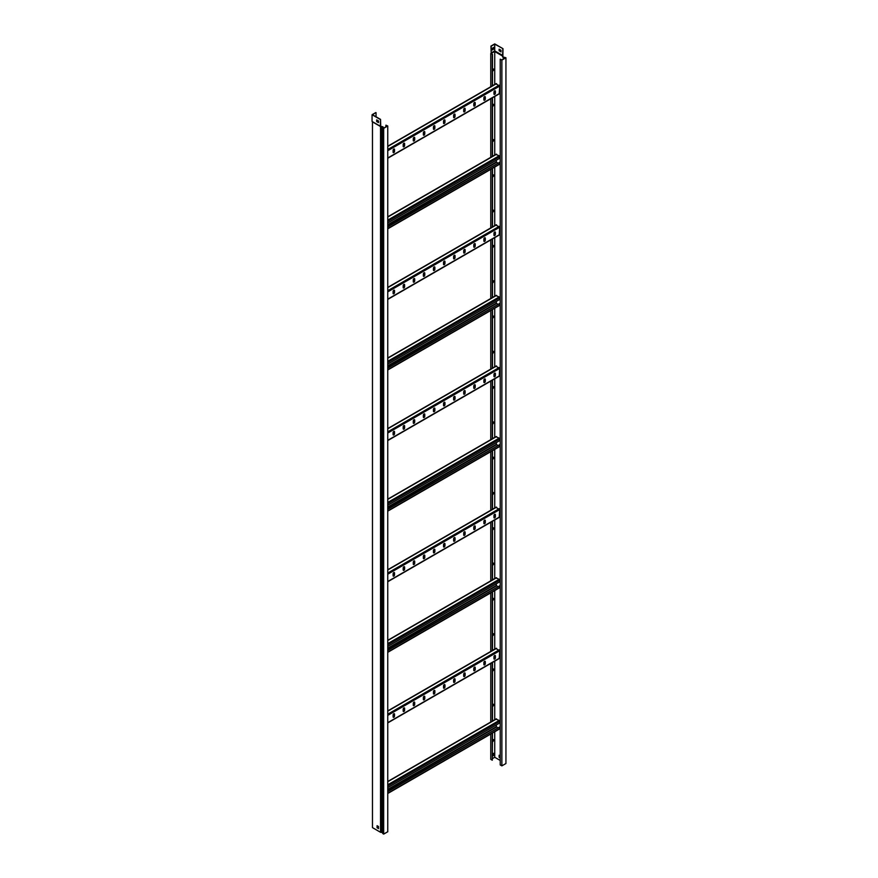 <?xml version="1.0" encoding="UTF-8"?>
<svg xmlns="http://www.w3.org/2000/svg" width="878" height="878" viewBox="0 0 878 878"><rect width="100%" height="100%" fill="white"/><g stroke="black" fill="none" stroke-linecap="round" stroke-linejoin="round"><path stroke-width="1.32" d="M492.492 71.316A1.295 0.746 120 0 0 492.898 69.077A1.295 0.746 120 0 0 492.492 69.417M492.492 71.162A1.295 0.746 120 0 0 493.436 68.967M492.492 106.611A1.295 0.746 120 0 0 492.898 104.372A1.295 0.746 120 0 0 492.492 104.712M492.492 106.457A1.295 0.746 120 0 0 493.436 104.262M492.492 141.907A1.295 0.746 120 0 0 492.898 139.657A1.295 0.746 120 0 0 492.492 140.008M492.492 141.753A1.295 0.746 120 0 0 493.436 139.547M492.492 177.191A1.295 0.746 120 0 0 492.898 174.952A1.295 0.746 120 0 0 492.492 175.304M492.492 177.049A1.295 0.746 120 0 0 493.436 174.843M492.492 212.487A1.295 0.746 120 0 0 492.898 210.248A1.295 0.746 120 0 0 492.492 210.588M492.492 212.333A1.295 0.746 120 0 0 493.436 210.138M492.492 247.783A1.295 0.746 120 0 0 492.898 245.544A1.295 0.746 120 0 0 492.492 245.884M492.492 247.629A1.295 0.746 120 0 0 493.436 245.434M492.492 283.078A1.295 0.746 120 0 0 492.898 280.828A1.295 0.746 120 0 0 492.492 281.179M492.492 282.925A1.295 0.746 120 0 0 493.436 280.719M492.492 318.363A1.295 0.746 120 0 0 492.898 316.124A1.295 0.746 120 0 0 492.492 316.464M492.492 318.209A1.295 0.746 120 0 0 493.436 316.014M492.492 353.658A1.295 0.746 120 0 0 492.898 351.419A1.295 0.746 120 0 0 492.492 351.76M492.492 353.505A1.295 0.746 120 0 0 493.436 351.31M492.492 388.954A1.295 0.746 120 0 0 492.898 386.704A1.295 0.746 120 0 0 492.492 387.055M492.492 388.8A1.295 0.746 120 0 0 493.436 386.594M492.492 424.239A1.295 0.746 120 0 0 492.898 422A1.295 0.746 120 0 0 492.492 422.351M492.492 424.096A1.295 0.746 120 0 0 493.436 421.89M492.492 459.534A1.295 0.746 120 0 0 492.898 457.295A1.295 0.746 120 0 0 492.492 457.636M492.492 459.381A1.295 0.746 120 0 0 493.436 457.186M492.492 494.83A1.295 0.746 120 0 0 492.898 492.591A1.295 0.746 120 0 0 492.492 492.931M492.492 494.676A1.295 0.746 120 0 0 493.436 492.481M492.492 530.125A1.295 0.746 120 0 0 492.898 527.876A1.295 0.746 120 0 0 492.492 528.227M492.492 529.972A1.295 0.746 120 0 0 493.436 527.766M492.492 565.41A1.295 0.746 120 0 0 492.898 563.171A1.295 0.746 120 0 0 492.492 563.522M492.492 565.267A1.295 0.746 120 0 0 493.436 563.061M492.492 600.706A1.295 0.746 120 0 0 492.898 598.467A1.295 0.746 120 0 0 492.492 598.807M492.492 600.552A1.295 0.746 120 0 0 493.436 598.357M492.492 636.001A1.295 0.746 120 0 0 492.898 633.751A1.295 0.746 120 0 0 492.492 634.103M492.492 635.848A1.295 0.746 120 0 0 493.436 633.653M492.492 671.297A1.295 0.746 120 0 0 492.898 669.047A1.295 0.746 120 0 0 492.492 669.398M492.492 671.143A1.295 0.746 120 0 0 493.436 668.937M492.492 706.581A1.295 0.746 120 0 0 492.898 704.343A1.295 0.746 120 0 0 492.492 704.683M492.492 706.428A1.295 0.746 120 0 0 493.436 704.233M492.492 741.877A1.295 0.746 120 0 0 492.898 739.638A1.295 0.746 120 0 0 492.492 739.978M492.492 741.723A1.295 0.746 120 0 0 493.436 739.528M491.164 53.349L490.956 46.073L494.731 43.9L502.995 48.674L494.731 44.13L494.731 51.528L490.758 53.58L490.758 86.757M493.666 47.456L493.666 48.861L492.042 49.805M490.758 53.58L492.492 54.348L491.164 53.58L491.164 46.194L494.731 44.13M492.042 50.046L492.042 48.389L493.875 47.335L493.875 48.981L492.042 50.046M500.23 760.458L494.731 757.286L494.731 731.736M492.492 758.57L494.731 757.286M501.865 765.868L505.937 763.52L505.937 57.761L501.865 60.11L500.23 59.177L500.23 764.925L501.865 765.868L501.865 60.11M493.502 753.401L493.502 755.278L492.492 755.87M490.758 98.764L490.758 157.338M490.758 169.355L490.758 227.918M490.758 239.935L490.758 298.509M490.758 310.527L490.758 369.089M490.758 381.107L490.758 439.68M490.758 451.698L490.758 510.261M490.758 522.278L490.758 580.852M490.758 592.87L490.758 651.432M490.758 663.45L490.758 722.023M490.758 734.03L490.758 759.338L492.284 760.227L492.492 733.031M492.492 753.982L493.71 753.28L493.71 755.398L492.492 756.101M494.731 719.73L494.731 661.156M494.731 649.138L494.731 590.576M494.731 578.558L494.731 519.985M494.731 507.967L494.731 449.404M494.731 437.387L494.731 378.813M494.731 366.795L494.731 308.233M494.731 296.215L494.731 237.642M494.731 225.624L494.731 167.061M494.731 155.044L494.731 96.47M494.731 84.453L494.731 51.528L502.589 56.071L502.589 56.752M500.23 757.988L499.132 757.352L499.132 755.234L500.23 755.87M500.23 59.177L501.865 59.88L505.53 57.761L502.567 56.938L502.798 48.795M502.995 48.674L502.853 56.938L505.937 57.761M502.962 56.181L502.962 57.103L502.962 56.181M500.23 757.747L499.33 757.231L499.33 755.354M499.33 49.311L499.33 50.726L500.965 51.659M499.132 50.836L499.132 49.19L500.965 50.255L500.965 51.901L499.33 50.726M492.284 54.469L492.284 85.868M492.284 97.886L492.284 156.46M492.284 168.466L492.284 227.04M492.284 239.057L492.284 297.62M492.284 309.638L492.284 368.211M492.284 380.229L492.284 439.044M492.284 450.809L492.284 509.624M492.284 521.4L492.284 580.204M492.284 591.981L492.284 650.796M492.284 662.572L492.284 721.376M492.284 733.152L492.284 760.227M492.492 54.348L492.492 85.748M492.492 97.765L492.492 156.339M492.492 168.356L492.492 226.919M492.492 238.937L492.492 297.51M492.492 309.528L492.492 368.091M492.492 380.108L492.492 438.923M492.492 450.699L492.492 509.503M492.492 521.28L492.492 580.095M492.492 591.86L492.492 650.675M492.492 662.451L492.492 721.266M499.209 93.639L499.725 86.055L496.048 83.937M483.877 99.785A1.01 0.582 120 0 0 485.304 98.962L485.304 97.085A1.01 0.582 120 0 0 483.877 97.908L483.877 99.785M493.963 93.968A1.01 0.582 120 0 0 495.39 93.145L495.39 91.257A1.01 0.582 120 0 0 493.963 92.08L493.963 93.968M473.791 105.612A1.01 0.582 120 0 0 475.217 104.789L475.217 102.902A1.01 0.582 120 0 0 473.791 103.725L473.791 105.612M463.705 111.44A1.01 0.582 120 0 0 465.131 110.617L465.131 108.729A1.01 0.582 120 0 0 463.705 109.552L463.705 111.44M453.619 117.257A1.01 0.582 120 0 0 455.045 116.434L455.045 114.557A1.01 0.582 120 0 0 453.619 115.38L453.619 117.257M443.533 123.085A1.01 0.582 120 0 0 444.959 122.261L444.959 120.374A1.01 0.582 120 0 0 443.533 121.197L443.533 123.085M433.447 128.901A1.01 0.582 120 0 0 434.873 128.078L434.873 126.202A1.01 0.582 120 0 0 433.447 127.025L433.447 128.901M423.361 134.729A1.01 0.582 120 0 0 424.787 133.906L424.787 132.018A1.01 0.582 120 0 0 423.361 132.841L423.361 134.729M413.275 140.546A1.01 0.582 120 0 0 414.701 139.723L414.701 137.846A1.01 0.582 120 0 0 413.275 138.669L413.275 140.546M403.189 146.374A1.01 0.582 120 0 0 404.615 145.55L404.615 143.674A1.01 0.582 120 0 0 403.189 144.497L403.189 146.374M393.103 152.201A1.01 0.582 120 0 0 394.529 151.378L394.529 149.49A1.01 0.582 120 0 0 393.103 150.314L393.103 152.201M484.919 96.569A1.01 0.582 -60 0 1 484.996 96.909L484.996 98.786A1.01 0.582 -60 0 1 483.954 100.125M495.005 90.752A1.01 0.582 -60 0 1 495.082 91.082L495.082 92.969A1.01 0.582 -60 0 1 494.04 94.297M474.833 102.397A1.01 0.582 -60 0 1 474.91 102.726L474.91 104.614A1.01 0.582 -60 0 1 473.868 105.942M464.747 108.224A1.01 0.582 -60 0 1 464.824 108.554L464.824 110.43A1.01 0.582 -60 0 1 463.782 111.769M454.661 114.041A1.01 0.582 -60 0 1 454.738 114.381L454.738 116.258A1.01 0.582 -60 0 1 453.696 117.586M444.575 119.869A1.01 0.582 -60 0 1 444.652 120.198L444.652 122.086A1.01 0.582 -60 0 1 443.609 123.414M434.489 125.686A1.01 0.582 -60 0 1 434.566 126.026L434.566 127.903A1.01 0.582 -60 0 1 433.523 129.242M424.403 131.513A1.01 0.582 -60 0 1 424.48 131.843L424.48 133.73A1.01 0.582 -60 0 1 423.437 135.058M414.317 137.341A1.01 0.582 -60 0 1 414.394 137.67L414.394 139.547A1.01 0.582 -60 0 1 413.351 140.886M404.231 143.158A1.01 0.582 -60 0 1 404.308 143.487L404.308 145.375A1.01 0.582 -60 0 1 403.265 146.703M394.145 148.986A1.01 0.582 -60 0 1 394.222 149.315L394.222 151.203A1.01 0.582 -60 0 1 393.179 152.531M499.209 234.81L499.725 227.226L496.048 225.108M483.877 240.956A1.01 0.582 120 0 0 485.304 240.133L485.304 238.256A1.01 0.582 120 0 0 483.877 239.079L483.877 240.956M493.963 235.139A1.01 0.582 120 0 0 495.39 234.316L495.39 232.429A1.01 0.582 120 0 0 493.963 233.252L493.963 235.139M473.791 246.784A1.01 0.582 120 0 0 475.217 245.961L475.217 244.073A1.01 0.582 120 0 0 473.791 244.896L473.791 246.784M463.705 252.601A1.01 0.582 120 0 0 465.131 251.777L465.131 249.901A1.01 0.582 120 0 0 463.705 250.724L463.705 252.601M453.619 258.428A1.01 0.582 120 0 0 455.045 257.605L455.045 255.728A1.01 0.582 120 0 0 453.619 256.552L453.619 258.428M443.533 264.256A1.01 0.582 120 0 0 444.959 263.433L444.959 261.545A1.01 0.582 120 0 0 443.533 262.368L443.533 264.256M433.447 270.073A1.01 0.582 120 0 0 434.873 269.25L434.873 267.373A1.01 0.582 120 0 0 433.447 268.196L433.447 270.073M423.361 275.901A1.01 0.582 120 0 0 424.787 275.077L424.787 273.19A1.01 0.582 120 0 0 423.361 274.013L423.361 275.901M413.275 281.717A1.01 0.582 120 0 0 414.701 280.894L414.701 279.017A1.01 0.582 120 0 0 413.275 279.841L413.275 281.717M403.189 287.545A1.01 0.582 120 0 0 404.615 286.722L404.615 284.834A1.01 0.582 120 0 0 403.189 285.657L403.189 287.545M393.103 293.373A1.01 0.582 120 0 0 394.529 292.55L394.529 290.662A1.01 0.582 120 0 0 393.103 291.485L393.103 293.373M484.919 237.74A1.01 0.582 -60 0 1 484.996 238.081L484.996 239.957A1.01 0.582 -60 0 1 483.954 241.296M495.005 231.924A1.01 0.582 -60 0 1 495.082 232.253L495.082 234.141A1.01 0.582 -60 0 1 494.04 235.469M474.833 243.568A1.01 0.582 -60 0 1 474.91 243.897L474.91 245.785A1.01 0.582 -60 0 1 473.868 247.113M464.747 249.396A1.01 0.582 -60 0 1 464.824 249.725L464.824 251.602A1.01 0.582 -60 0 1 463.782 252.941M454.661 255.213A1.01 0.582 -60 0 1 454.738 255.542L454.738 257.43A1.01 0.582 -60 0 1 453.696 258.758M444.575 261.04A1.01 0.582 -60 0 1 444.652 261.37L444.652 263.257A1.01 0.582 -60 0 1 443.609 264.585M434.489 266.857A1.01 0.582 -60 0 1 434.566 267.197L434.566 269.074A1.01 0.582 -60 0 1 433.523 270.413M424.403 272.685A1.01 0.582 -60 0 1 424.48 273.014L424.48 274.902A1.01 0.582 -60 0 1 423.437 276.23M414.317 278.502A1.01 0.582 -60 0 1 414.394 278.842L414.394 280.719A1.01 0.582 -60 0 1 413.351 282.058M404.231 284.329A1.01 0.582 -60 0 1 404.308 284.659L404.308 286.546A1.01 0.582 -60 0 1 403.265 287.874M394.145 290.157A1.01 0.582 -60 0 1 394.222 290.486L394.222 292.363A1.01 0.582 -60 0 1 393.179 293.702M499.209 375.982L499.725 368.398L496.048 366.28M483.877 382.128A1.01 0.582 120 0 0 485.304 381.304L485.304 379.428A1.01 0.582 120 0 0 483.877 380.251L483.877 382.128M493.963 376.311A1.01 0.582 120 0 0 495.39 375.488L495.39 373.6A1.01 0.582 120 0 0 493.963 374.423L493.963 376.311M473.791 387.955A1.01 0.582 120 0 0 475.217 387.132L475.217 385.244A1.01 0.582 120 0 0 473.791 386.068L473.791 387.955M463.705 393.772A1.01 0.582 120 0 0 465.131 392.949L465.131 391.072A1.01 0.582 120 0 0 463.705 391.895L463.705 393.772M453.619 399.6A1.01 0.582 120 0 0 455.045 398.777L455.045 396.889A1.01 0.582 120 0 0 453.619 397.712L453.619 399.6M443.533 405.427A1.01 0.582 120 0 0 444.959 404.604L444.959 402.717A1.01 0.582 120 0 0 443.533 403.54L443.533 405.427M433.447 411.244A1.01 0.582 120 0 0 434.873 410.421L434.873 408.544A1.01 0.582 120 0 0 433.447 409.367L433.447 411.244M423.361 417.072A1.01 0.582 120 0 0 424.787 416.249L424.787 414.361A1.01 0.582 120 0 0 423.361 415.184L423.361 417.072M413.275 422.889A1.01 0.582 120 0 0 414.701 422.066L414.701 420.189A1.01 0.582 120 0 0 413.275 421.012L413.275 422.889M403.189 428.716A1.01 0.582 120 0 0 404.615 427.893L404.615 426.006A1.01 0.582 120 0 0 403.189 426.829L403.189 428.716M393.103 434.533A1.01 0.582 120 0 0 394.529 433.71L394.529 431.833A1.01 0.582 120 0 0 393.103 432.656L393.103 434.533M484.919 378.912A1.01 0.582 -60 0 1 484.996 379.252L484.996 381.129A1.01 0.582 -60 0 1 483.954 382.457M495.005 373.095A1.01 0.582 -60 0 1 495.082 373.424L495.082 375.301A1.01 0.582 -60 0 1 494.04 376.64M474.833 384.74A1.01 0.582 -60 0 1 474.91 385.069L474.91 386.957A1.01 0.582 -60 0 1 473.868 388.285M464.747 390.556A1.01 0.582 -60 0 1 464.824 390.897L464.824 392.773A1.01 0.582 -60 0 1 463.782 394.112M454.661 396.384A1.01 0.582 -60 0 1 454.738 396.713L454.738 398.601A1.01 0.582 -60 0 1 453.696 399.929M444.575 402.212A1.01 0.582 -60 0 1 444.652 402.541L444.652 404.418A1.01 0.582 -60 0 1 443.609 405.757M434.489 408.029A1.01 0.582 -60 0 1 434.566 408.369L434.566 410.245A1.01 0.582 -60 0 1 433.523 411.573M424.403 413.856A1.01 0.582 -60 0 1 424.48 414.186L424.48 416.073A1.01 0.582 -60 0 1 423.437 417.401M414.317 419.673A1.01 0.582 -60 0 1 414.394 420.013L414.394 421.89A1.01 0.582 -60 0 1 413.351 423.229M404.231 425.501A1.01 0.582 -60 0 1 404.308 425.83L404.308 427.718A1.01 0.582 -60 0 1 403.265 429.046M394.145 431.328A1.01 0.582 -60 0 1 394.222 431.658L394.222 433.534A1.01 0.582 -60 0 1 393.179 434.873M499.209 517.153L499.725 509.569L496.048 507.451M483.877 523.299A1.01 0.582 120 0 0 485.304 522.476L485.304 520.599A1.01 0.582 120 0 0 483.877 521.422L483.877 523.299M493.963 517.482A1.01 0.582 120 0 0 495.39 516.648L495.39 514.771A1.01 0.582 120 0 0 493.963 515.595L493.963 517.482M473.791 529.127A1.01 0.582 120 0 0 475.217 528.304L475.217 526.416A1.01 0.582 120 0 0 473.791 527.239L473.791 529.127M463.705 534.943A1.01 0.582 120 0 0 465.131 534.12L465.131 532.244A1.01 0.582 120 0 0 463.705 533.067L463.705 534.943M453.619 540.771A1.01 0.582 120 0 0 455.045 539.948L455.045 538.06A1.01 0.582 120 0 0 453.619 538.883L453.619 540.771M443.533 546.588A1.01 0.582 120 0 0 444.959 545.765L444.959 543.888A1.01 0.582 120 0 0 443.533 544.711L443.533 546.588M433.447 552.416A1.01 0.582 120 0 0 434.873 551.593L434.873 549.705A1.01 0.582 120 0 0 433.447 550.539L433.447 552.416M423.361 558.243A1.01 0.582 120 0 0 424.787 557.42L424.787 555.533A1.01 0.582 120 0 0 423.361 556.356L423.361 558.243M413.275 564.06A1.01 0.582 120 0 0 414.701 563.237L414.701 561.36A1.01 0.582 120 0 0 413.275 562.183L413.275 564.06M403.189 569.888A1.01 0.582 120 0 0 404.615 569.065L404.615 567.177A1.01 0.582 120 0 0 403.189 568L403.189 569.888M393.103 575.705A1.01 0.582 120 0 0 394.529 574.881L394.529 573.005A1.01 0.582 120 0 0 393.103 573.828L393.103 575.705M484.919 520.083A1.01 0.582 -60 0 1 484.996 520.413L484.996 522.3A1.01 0.582 -60 0 1 483.954 523.628M495.005 514.267A1.01 0.582 -60 0 1 495.082 514.596L495.082 516.473A1.01 0.582 -60 0 1 494.04 517.811M474.833 525.911A1.01 0.582 -60 0 1 474.91 526.24L474.91 528.128A1.01 0.582 -60 0 1 473.868 529.456M464.747 531.728A1.01 0.582 -60 0 1 464.824 532.068L464.824 533.945A1.01 0.582 -60 0 1 463.782 535.284M454.661 537.555A1.01 0.582 -60 0 1 454.738 537.885L454.738 539.772A1.01 0.582 -60 0 1 453.696 541.1M444.575 543.383A1.01 0.582 -60 0 1 444.652 543.712L444.652 545.589A1.01 0.582 -60 0 1 443.609 546.928M434.489 549.2A1.01 0.582 -60 0 1 434.566 549.529L434.566 551.417A1.01 0.582 -60 0 1 433.523 552.745M424.403 555.028A1.01 0.582 -60 0 1 424.48 555.357L424.48 557.245A1.01 0.582 -60 0 1 423.437 558.573M414.317 560.844A1.01 0.582 -60 0 1 414.394 561.185L414.394 563.061A1.01 0.582 -60 0 1 413.351 564.389M404.231 566.672A1.01 0.582 -60 0 1 404.308 567.001L404.308 568.889A1.01 0.582 -60 0 1 403.265 570.217M394.145 572.489A1.01 0.582 -60 0 1 394.222 572.829L394.222 574.706A1.01 0.582 -60 0 1 393.179 576.045M499.209 658.324L499.725 650.741L496.048 648.622M483.877 664.47A1.01 0.582 120 0 0 485.304 663.647L485.304 661.76A1.01 0.582 120 0 0 483.877 662.583L483.877 664.47M493.963 658.643A1.01 0.582 120 0 0 495.39 657.82L495.39 655.943A1.01 0.582 120 0 0 493.963 656.766L493.963 658.643M473.791 670.298A1.01 0.582 120 0 0 475.217 669.475L475.217 667.587A1.01 0.582 120 0 0 473.791 668.41L473.791 670.298M463.705 676.115A1.01 0.582 120 0 0 465.131 675.292L465.131 673.415A1.01 0.582 120 0 0 463.705 674.238L463.705 676.115M453.619 681.943A1.01 0.582 120 0 0 455.045 681.119L455.045 679.232A1.01 0.582 120 0 0 453.619 680.055L453.619 681.943M443.533 687.759A1.01 0.582 120 0 0 444.959 686.936L444.959 685.059A1.01 0.582 120 0 0 443.533 685.883L443.533 687.759M433.447 693.587A1.01 0.582 120 0 0 434.873 692.764L434.873 690.876A1.01 0.582 120 0 0 433.447 691.699L433.447 693.587M423.361 699.415A1.01 0.582 120 0 0 424.787 698.581L424.787 696.704A1.01 0.582 120 0 0 423.361 697.527L423.361 699.415M413.275 705.232A1.01 0.582 120 0 0 414.701 704.408L414.701 702.532A1.01 0.582 120 0 0 413.275 703.355L413.275 705.232M403.189 711.059A1.01 0.582 120 0 0 404.615 710.236L404.615 708.348A1.01 0.582 120 0 0 403.189 709.172L403.189 711.059M393.103 716.876A1.01 0.582 120 0 0 394.529 716.053L394.529 714.176A1.01 0.582 120 0 0 393.103 714.999L393.103 716.876M484.919 661.255A1.01 0.582 -60 0 1 484.996 661.584L484.996 663.472A1.01 0.582 -60 0 1 483.954 664.8M495.005 655.438A1.01 0.582 -60 0 1 495.082 655.767L495.082 657.644A1.01 0.582 -60 0 1 494.04 658.983M474.833 667.082A1.01 0.582 -60 0 1 474.91 667.412L474.91 669.288A1.01 0.582 -60 0 1 473.868 670.627M464.747 672.899A1.01 0.582 -60 0 1 464.824 673.239L464.824 675.116A1.01 0.582 -60 0 1 463.782 676.444M454.661 678.727A1.01 0.582 -60 0 1 454.738 679.056L454.738 680.944A1.01 0.582 -60 0 1 453.696 682.272M444.575 684.544A1.01 0.582 -60 0 1 444.652 684.884L444.652 686.761A1.01 0.582 -60 0 1 443.609 688.1M434.489 690.371A1.01 0.582 -60 0 1 434.566 690.701L434.566 692.588A1.01 0.582 -60 0 1 433.523 693.916M424.403 696.199A1.01 0.582 -60 0 1 424.48 696.528L424.48 698.405A1.01 0.582 -60 0 1 423.437 699.744M414.317 702.016A1.01 0.582 -60 0 1 414.394 702.345L414.394 704.233A1.01 0.582 -60 0 1 413.351 705.561M404.231 707.844A1.01 0.582 -60 0 1 404.308 708.173L404.308 710.061A1.01 0.582 -60 0 1 403.265 711.389M394.145 713.66A1.01 0.582 -60 0 1 394.222 714.001L394.222 715.877A1.01 0.582 -60 0 1 393.179 717.216M387.758 226.579L499.725 162.287L499.571 164.263L387.758 228.818M497.782 163.056L496.355 161.991L496.355 160.224M496.048 154.517L499.209 155.757L499.725 158.281L387.758 222.935M387.758 226.93L499.725 162.287M387.758 367.75L499.725 303.459L499.571 305.434L387.758 369.989M497.782 304.216L496.355 303.162L496.355 301.395M496.048 295.688L499.209 296.929L499.725 299.453L387.758 364.096M387.758 368.101L499.725 303.459M387.758 508.922L499.725 444.63L499.571 446.606L387.758 511.161M497.782 445.387L496.355 444.334L496.355 442.567M496.048 436.86L499.209 438.1L499.725 440.624L387.758 505.267M387.758 509.273L499.725 444.63M387.758 650.093L499.725 585.802L499.571 587.777L387.758 652.332M497.782 586.559L496.355 585.505L496.355 583.738M496.048 578.031L499.209 579.271L499.725 581.796L387.758 646.438M387.758 650.444L499.725 585.802M387.758 791.254L499.725 726.973L499.571 728.949L387.758 793.503M497.782 727.73L496.355 726.677L496.355 724.91M496.048 719.203L499.209 720.443L499.725 722.967L387.758 787.61M387.758 791.616L499.725 726.973M375.839 112.538L372.063 114.722L372.063 121.449L380.339 126.223L380.536 119.375L372.47 114.722L375.839 112.538M376.036 116.774L376.036 112.658M382.687 832.574L380.536 832.289L372.47 827.625L372.47 121.877L380.536 126.531L382.687 126.816L382.687 833.354L383.675 834.1L383.675 128.342L387.758 125.993L385.925 125.17L385.925 126.816M387.758 125.993L387.758 831.751L383.675 834.1M378.506 828.404L377.277 827.702L377.277 825.814M385.925 125.17L387.352 125.993L383.675 128.111L382.973 126.816L380.745 126.41L380.536 119.375M382.687 127.595L383.675 128.342M377.079 827.822L377.079 825.704L378.506 826.527L378.506 828.645L377.277 827.702M372.063 114.722L380.339 119.496M372.305 121.779L380.459 126.487L372.063 121.449M378.506 120.955L376.673 119.891L376.673 121.537L378.506 122.602L378.506 120.955M378.506 122.36L376.871 121.427L376.871 120.012M377.979 826.22L377.277 826.055M376.871 120.066L377.77 120.582L377.77 121.943M377.979 120.648L377.979 122.064M491.164 52.921L494.731 50.858L502.798 55.523M503.292 57.355L503.292 59.056M504.641 57.355L504.641 58.277M504.949 57.432L504.949 58.091M491.219 53.119L494.731 51.1L502.732 55.72M491.307 53.262L494.731 51.286L502.655 55.863M496.564 83.64L387.758 146.461M499.209 85.177L387.758 149.523M499.725 86.055L387.758 150.698M499.725 93.353L387.758 157.996M495.082 92.146L493.963 92.794M484.996 97.963L483.877 98.61M474.91 103.791L473.791 104.438M464.824 109.607L463.705 110.255M454.738 115.435L453.619 116.083M444.652 121.263L443.533 121.91M434.566 127.08L433.447 127.727M424.48 132.907L423.361 133.555M414.394 138.724L413.275 139.372M404.308 144.552L403.189 145.199M394.222 150.379L393.103 151.016M495.082 92.618L493.963 93.255M484.996 98.435L483.877 99.082M474.91 104.262L473.791 104.91M464.824 110.079L463.705 110.727M454.738 115.907L453.619 116.554M444.652 121.724L443.533 122.371M434.566 127.551L433.447 128.199M424.48 133.379L423.361 134.027M414.394 139.196L413.275 139.843M404.308 145.024L403.189 145.671M394.222 150.84L393.103 151.488M496.564 224.812L387.758 287.633M499.209 226.337L387.758 290.695M499.725 227.226L387.758 291.869M499.725 234.514L387.758 299.157M495.082 233.318L493.963 233.965M484.996 239.134L483.877 239.782M474.91 244.962L473.791 245.61M464.824 250.779L463.705 251.426M454.738 256.606L453.619 257.254M444.652 262.434L443.533 263.071M434.566 268.251L433.447 268.898M424.48 274.079L423.361 274.726M414.394 279.895L413.275 280.543M404.308 285.723L403.189 286.371M394.222 291.54L393.103 292.187M495.082 233.778L493.963 234.426M484.996 239.606L483.877 240.254M474.91 245.434L473.791 246.081M464.824 251.251L463.705 251.898M454.738 257.078L453.619 257.726M444.652 262.895L443.533 263.543M434.566 268.723L433.447 269.37M424.48 274.551L423.361 275.198M414.394 280.367L413.275 281.015M404.308 286.195L403.189 286.843M394.222 292.012L393.103 292.659M496.564 365.983L387.758 428.804M499.209 367.509L387.758 431.866M499.725 368.398L387.758 433.041M499.725 375.685L387.758 440.328M495.082 374.478L493.963 375.125M484.996 380.306L483.877 380.953M474.91 386.133L473.791 386.781M464.824 391.95L463.705 392.598M454.738 397.778L453.619 398.425M444.652 403.595L443.533 404.242M434.566 409.422L433.447 410.07M424.48 415.25L423.361 415.898M414.394 421.067L413.275 421.714M404.308 426.895L403.189 427.542M394.222 432.711L393.103 433.359M495.082 374.95L493.963 375.597M484.996 380.778L483.877 381.425M474.91 386.605L473.791 387.242M464.824 392.422L463.705 393.07M454.738 398.25L453.619 398.897M444.652 404.067L443.533 404.714M434.566 409.894L433.447 410.542M424.48 415.711L423.361 416.359M414.394 421.539L413.275 422.186M404.308 427.366L403.189 428.014M394.222 433.183L393.103 433.831M496.564 507.155L387.758 569.976M499.209 508.68L387.758 573.038M499.725 509.569L387.758 574.212M499.725 516.857L387.758 581.499M495.082 515.649L493.963 516.297M484.996 521.477L483.877 522.125M474.91 527.305L473.791 527.952M464.824 533.122L463.705 533.769M454.738 538.949L453.619 539.597M444.652 544.766L443.533 545.414M434.566 550.594L433.447 551.241M424.48 556.411L423.361 557.058M414.394 562.238L413.275 562.886M404.308 568.066L403.189 568.714M394.222 573.883L393.103 574.53M495.082 516.121L493.963 516.769M484.996 521.949L483.877 522.597M474.91 527.766L473.791 528.413M464.824 533.594L463.705 534.241M454.738 539.421L453.619 540.069M444.652 545.238L443.533 545.886M434.566 551.066L433.447 551.713M424.48 556.882L423.361 557.53M414.394 562.71L413.275 563.358M404.308 568.538L403.189 569.174M394.222 574.355L393.103 575.002M496.564 648.326L387.758 711.147M499.209 649.852L387.758 714.198M499.725 650.741L387.758 715.383M499.725 658.028L387.758 722.671M495.082 656.821L493.963 657.468M484.996 662.649L483.877 663.296M474.91 668.465L473.791 669.113M464.824 674.293L463.705 674.941M454.738 680.121L453.619 680.768M444.652 685.938L443.533 686.585M434.566 691.765L433.447 692.413M424.48 697.582L423.361 698.23M414.394 703.41L413.275 704.057M404.308 709.237L403.189 709.885M394.222 715.054L393.103 715.702M495.082 657.293L493.963 657.94M484.996 663.12L483.877 663.768M474.91 668.937L473.791 669.585M464.824 674.765L463.705 675.412M454.738 680.593L453.619 681.229M444.652 686.409L443.533 687.057M434.566 692.237L433.447 692.885M424.48 698.054L423.361 698.701M414.394 703.882L413.275 704.529M404.308 709.698L403.189 710.346M394.222 715.526L393.103 716.174M387.758 221.278L499.725 156.635M387.758 220.104L499.209 155.757M387.758 217.053L496.564 154.232M387.758 228.576L499.725 163.934M387.758 225.163L496.564 162.342M387.758 224.691L496.355 161.991M387.758 362.449L499.725 297.807M387.758 361.275L499.209 296.929M387.758 358.213L496.564 295.403M387.758 369.748L499.725 305.105M387.758 366.335L496.564 303.514M387.758 365.863L496.355 303.162M387.758 503.621L499.725 438.978M387.758 502.446L499.209 438.1M387.758 499.384L496.564 436.564M387.758 510.919L499.725 446.276M387.758 507.506L496.564 444.685M387.758 507.034L496.355 444.334M387.758 644.792L499.725 580.149M387.758 643.618L499.209 579.271M387.758 640.556L496.564 577.735M387.758 652.091L499.725 587.448M387.758 648.677L496.564 585.856M387.758 648.205L496.355 585.505M387.758 785.964L499.725 721.321M387.758 784.789L499.209 720.443M387.758 781.727L496.564 718.906M387.758 793.262L499.725 728.619M387.758 789.849L496.564 727.028M387.758 789.377L496.355 726.677M382.896 127.892L382.896 833.65M382.215 126.564L382.215 832.322M380.997 126.63L380.997 832.388M380.536 126.531L380.536 832.289M496.202 83.608L387.758 146.22M499.571 93.683L387.758 158.238M496.202 224.779L387.758 287.391M499.571 234.843L387.758 299.409M496.202 365.95L387.758 428.563M499.571 376.014L387.758 440.58M496.202 507.122L387.758 569.734M499.571 517.186L387.758 581.741M496.202 648.293L387.758 710.906M499.571 658.357L387.758 722.912M387.758 216.8L496.202 154.188M387.758 357.972L496.202 295.359M387.758 499.143L496.202 436.531M387.758 640.314L496.202 577.702M387.758 781.486L496.202 718.873"/></g></svg>

